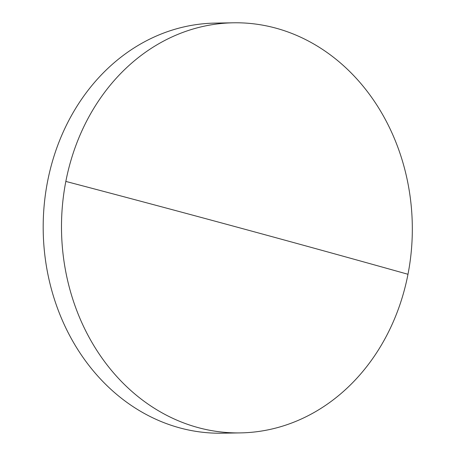 <?xml version="1.0" encoding="UTF-8"?>
<svg xmlns="http://www.w3.org/2000/svg" width="456" height="456" viewBox="0 0 456 456"><rect width="100%" height="100%" fill="white"/><g stroke="black" fill="none" stroke-linecap="round" stroke-linejoin="round"><path stroke-width="0.68" d="M198.081 427.591A205.075 175.417 89 0 0 240.318 432.898A205.075 175.417 89 0 0 407.983 274.278A205.075 175.417 89 0 0 275.737 28.107A205.075 175.417 89 0 0 233.5 22.8A205.075 175.417 89 0 0 65.835 181.42A205.075 175.417 89 0 0 198.081 427.591M233.5 22.8L215.192 23.102A205.075 175.417 89 0 0 44.089 206.232A205.075 175.417 89 0 0 179.778 427.893A205.075 175.417 89 0 0 222.009 433.2L240.318 432.898M407.983 274.278A4187.915 521.162 -169 0 0 65.835 181.42"/></g></svg>
